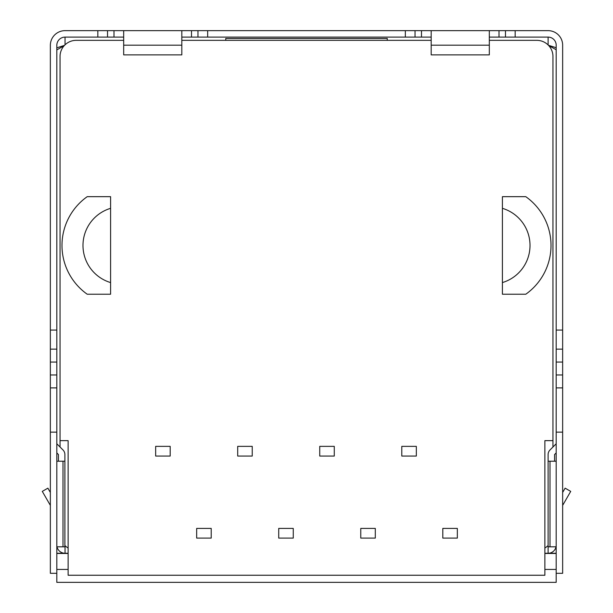 <?xml version="1.0" encoding="UTF-8"?>
<svg xmlns="http://www.w3.org/2000/svg" width="613" height="613" viewBox="0 0 613 613"><rect width="100%" height="100%" fill="white"/><g stroke="black" fill="none" stroke-linecap="round" stroke-linejoin="round"><path stroke-width="0.92" d="M489.32 40.343L536.804 40.343A16.153 16.153 0 0 1 552.957 56.488L552.957 440.647L544.88 440.647L544.88 575.247L68.12 575.247L68.12 440.647L60.043 440.647L60.043 56.488A16.153 16.153 0 0 1 76.196 40.343L123.68 40.343M181.816 40.343L431.184 40.343M196.673 528.406L196.673 538.099L211.209 538.099L211.209 528.406L196.673 528.406M334.277 446.364L319.741 446.364L319.741 456.057L334.277 456.057L334.277 446.364M252.234 446.364L237.698 446.364L237.698 456.057L252.234 456.057L252.234 446.364M416.327 446.364L401.791 446.364L401.791 456.057L416.327 456.057L416.327 446.364M293.259 538.099L293.259 528.406L278.723 528.406L278.723 538.099L293.259 538.099M375.302 538.099L375.302 528.406L360.766 528.406L360.766 538.099L375.302 538.099M457.344 538.099L457.344 528.406L442.808 528.406L442.808 538.099L457.344 538.099M170.192 446.364L155.656 446.364L155.656 456.057L170.192 456.057L170.192 446.364M502.407 208.328L502.407 196.673L525.785 196.673A59.76 59.76 0 0 1 525.785 294.225L502.407 294.225L502.407 282.578A38.765 38.765 0 0 0 502.407 208.328L502.407 282.578M110.593 196.673L87.215 196.673A59.76 59.76 0 0 0 87.215 294.225L110.593 294.225L110.593 282.578A38.765 38.765 0 0 1 110.593 208.328L110.593 196.673M110.593 208.328L110.593 282.578M548.114 545.532A16.153 16.153 0 0 1 544.88 547.984M552.957 447.007L552.957 440.647M60.043 447.007L60.043 440.647M68.12 547.984A16.153 16.153 0 0 1 64.886 545.532M544.88 569.431L556.183 569.431M56.817 569.431L68.12 569.431M65.047 44.803L65.047 37.109L97.835 37.109L97.835 30.65L123.68 30.65L123.68 54.879L181.816 54.879L181.816 30.65L207.661 30.65L207.661 37.109L405.339 37.109L405.339 30.65L207.661 30.65M489.32 45.186L489.32 54.879L431.184 54.879L431.184 45.186L489.32 45.186L489.32 30.65L548.114 30.65A14.536 14.536 0 0 1 562.65 45.186L562.65 330.078L556.183 330.078L556.183 582.35L56.817 582.35L56.817 573.308L50.35 573.308L50.35 330.078L56.817 330.078L56.817 573.308M405.339 30.65L431.184 30.65L431.184 45.186M56.817 553.278L68.12 553.278M544.88 553.278L556.183 553.278M556.022 546.819A8.076 8.076 0 0 1 548.114 553.278L548.114 546.819L550.007 546.819L550.007 461.221L548.114 461.221L548.114 546.819M65.047 545.685L65.047 553.278A8.237 8.237 0 0 1 57.009 546.819M56.817 47.837L64.488 45.37M548.443 45.285L556.183 47.722M123.68 30.65L181.816 30.65M431.184 30.65L489.32 30.65M56.817 49.914L64.204 45.669M548.612 45.469L556.183 49.753M97.835 30.65L65.047 30.65A14.697 14.697 0 0 0 50.35 45.347L50.35 330.078M56.817 443.781L62.993 449.965A6.459 6.459 0 0 1 64.886 454.532L64.886 519.364M50.35 505.38L42.282 491.388L47.875 488.163L50.35 492.454M56.817 546.819L64.886 546.819L64.886 461.221L56.817 461.221M56.817 452.915L58.427 454.532L58.427 461.221M556.183 573.308L562.65 573.308L562.65 330.078M562.65 492.454L565.125 488.163L570.718 491.388L562.65 505.38M556.183 452.915L554.573 454.532L554.573 461.221M556.183 443.781L550.007 449.965A6.459 6.459 0 0 0 548.114 454.532L548.114 461.221M550.007 461.221L556.183 461.221M562.65 349.134L556.183 349.134M562.65 362.061L556.183 362.061M562.65 374.98L556.183 374.98M562.65 387.899L556.183 387.899M562.65 432.15L556.183 432.15M556.183 546.819L550.007 546.819M50.35 349.134L56.817 349.134M50.35 362.061L56.817 362.061M50.35 374.98L56.817 374.98M50.35 387.899L56.817 387.899M50.35 432.15L56.817 432.15M515.165 30.65L515.165 37.109L548.114 37.109A8.076 8.076 0 0 1 556.183 45.186L556.183 330.078M548.114 37.109L548.114 44.956M387.255 40.343L387.255 38.473L225.745 38.473L225.745 40.343M65.047 37.109A8.237 8.237 0 0 0 56.817 45.347L56.817 330.078M97.835 37.109L123.68 37.109M181.816 37.109L207.661 37.109M405.339 37.109L431.184 37.109M489.32 37.109L515.165 37.109M56.817 553.462L68.12 553.462M544.88 553.462L556.183 553.462M123.68 45.186L181.816 45.186M62.993 546.819L62.993 461.221M107.528 37.109L107.528 30.65M113.987 37.109L113.987 30.65M191.509 37.109L191.509 30.65M197.968 37.109L197.968 30.65M415.032 37.109L415.032 30.65M421.491 37.109L421.491 30.65M499.013 37.109L499.013 30.65M505.472 37.109L505.472 30.65"/></g></svg>
